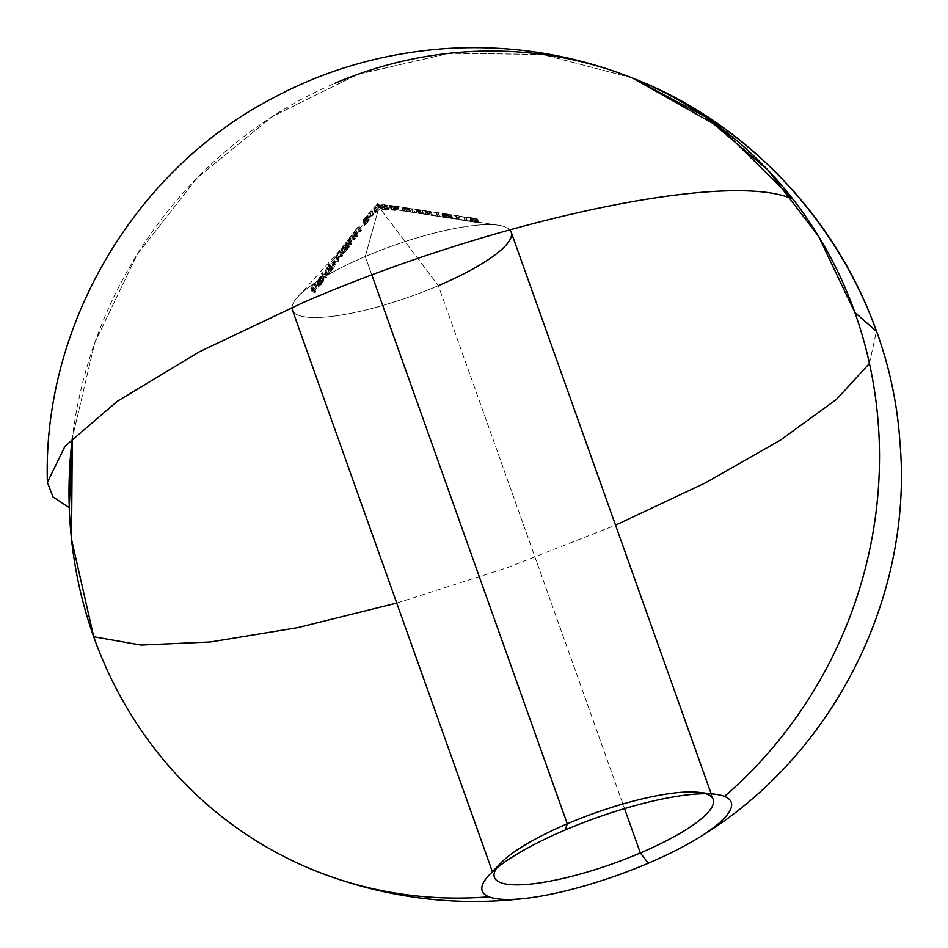 <?xml version="1.0" encoding="UTF-8"?>
<svg xmlns="http://www.w3.org/2000/svg" width="948" height="948" viewBox="0 0 948 948"><rect width="100%" height="100%" fill="white"/><g stroke="black" fill="none" stroke-linecap="round" stroke-linejoin="round"><path stroke-width="0.71" stroke-dasharray="4.74 3.56" d="M292.411 310.055A116.118 26.876 160.4 0 0 438.332 285.68A116.118 26.876 -19.6 0 1 324.749 317.142A116.118 26.876 -19.6 0 1 297.779 296.843A116.118 26.876 -19.6 0 1 365.264 256.517L371.877 275.062L365.264 256.517L377.79 211.582L374.839 212.198L378.631 207.873L377.328 204.223L373.536 208.548L377.944 207.079L379.923 204.472L377.731 203.5L373.524 208.714L376.498 207.932L374.294 207.849L377.731 203.5L378.856 204.235L378.299 206.166L374.91 208.204M374.436 207.411L375.74 211.06L374.436 207.411L377.079 204.235L378.465 203.95L380.184 208.797L378.892 205.147L376.498 207.932L379.781 205.005L381.084 208.655L379.781 204.045L377.328 204.223L378.631 207.873L379.129 207.28L438.332 285.68L624.542 808.608L438.332 285.68L379.129 207.28L381.226 208.122M500.959 862.87A116.118 26.876 160.4 0 0 496.551 868.226M374.958 212.542L377.15 211.902L375.858 208.252L377.15 211.902L377.79 211.582L365.264 256.517A116.118 26.876 160.4 0 0 292.055 307.353M631.368 77.594L541.995 54.368L449.068 53.313L357.455 74.465L272.005 116.723L197.22 177.857L137.057 254.633L94.67 343.01L72.297 438.332A426.92 401.679 111.8 0 1 334.928 83.294M378.868 207.565L381.084 207.695M377.6 209.034L378.442 208.098M372.149 214.769L371.261 216.026L369.969 212.376L371.261 216.026L369.815 217.424L368.523 213.774L369.554 217.625L368.262 213.975L370.858 211.108L372.209 210.894L373.5 214.544L372.149 214.769L369.554 217.625L371.604 215.469L372.86 215.397L373.5 214.544L371.971 214.947L375.479 211.072M370.739 216.405L369.436 212.743L368.262 213.975L369.554 217.625L371.604 215.469L372.86 215.397L373.5 214.544L372.209 210.894L371.569 211.748L372.86 215.397L371.569 211.748L369.436 212.743L370.739 216.405L371.604 215.469M354.694 236.336L356.886 236.799L357.526 235.934L356.235 235.068L357.432 233.03L359.185 231.265L360.809 231.537L361.449 230.684L359.138 230.862L354.694 236.336L356.886 236.799L355.583 233.137L353.403 232.675L354.694 236.336L353.403 232.675L354.042 231.833L355.346 235.495L354.694 236.336M347.169 246.231L343.472 251.173L342.761 253.756L345.605 251.812L349.397 246.812L347.169 246.231L346.518 247.084L345.226 243.435L345.866 242.581L347.169 246.231L345.866 242.581L348.094 243.162L349.397 246.812L347.169 246.231M330.271 267.348L329.631 268.201L330.923 268.462L327.451 272.467L326.764 275.121L329.631 273.214L333.412 268.213L330.271 267.348L329.631 268.201L328.328 264.551L328.968 263.698L330.271 267.348L328.968 263.698L332.108 264.563L333.412 268.213L330.271 267.348M323.943 279.838L322.652 276.188L319.867 280.892L317.07 282.717L317.521 280.359L319.784 277.337L322.427 275.643L317.77 281.876L319.061 285.526L323.73 279.293L319.832 282.504L318.374 286.367L321.159 284.566L323.943 279.838L323.244 280.549L321.941 276.899L323.244 280.549L321.822 283.298L320.519 279.648L321.941 276.899L322.652 276.188L323.943 279.838L319.203 285.538M319.061 285.526L317.77 281.876L320.519 279.648L321.822 283.298L319.571 285.431L323.73 279.293L322.427 275.643L323.73 279.293L322.367 279.814L321.076 276.164L322.367 279.814L319.832 282.504L318.54 278.854L319.832 282.504L318.22 285.336L316.916 281.675L318.113 286.023L317.07 282.717L318.374 286.367L319.073 286.237L322.19 283.298L320.886 279.648L322.19 283.298L323.671 280.833M312.034 291.688L315.139 292.659L315.779 291.794L314.238 291.249L317.07 287.457L313.918 291.154L312.982 290.906L315.506 287.054L312.034 291.688L315.139 292.659L313.847 289.01L310.731 288.026L312.034 291.688L310.731 288.026L314.215 283.405L315.506 287.054L312.034 291.688M322.853 277.183L326.017 278.108L326.657 277.254L323.493 276.342L322.853 277.183L326.017 278.108L324.714 274.458L321.55 273.534L322.853 277.183L321.55 273.534L322.19 272.68L323.493 276.342L322.853 277.183M337.737 259.468L339.976 256.434L341.991 256.718L342.631 255.865L341.387 255.439L339.431 256.529L335 262.3L333.708 258.65L335 262.3L334.04 263.757L332.736 260.108L334.04 263.757L333.625 264.788L332.321 261.138L333.246 264.705L331.942 261.056L333.246 264.705L332.606 265.558L331.302 261.909L332.606 265.558L334.869 266.258L333.566 262.596L331.302 261.909L335.888 256.553L337.192 260.214L332.606 265.558L334.869 266.258L335.509 265.393L334.134 264.385L335.165 262.501L336.469 261.15L338.436 261.482L339.076 260.629L337.678 259.859M337.192 260.214L335.888 256.553L337.275 253.898L338.578 257.56L337.381 259.539M351.234 240.828L349.931 237.178L352.964 234.737L354.256 238.386L352.158 239.714L349.658 243.494L347.975 239.797L349.279 243.446L348.639 244.3L347.335 240.65L348.639 244.3L350.855 244.857L349.551 241.207L347.335 240.65L349.931 237.178L351.234 240.828L348.639 244.3L350.855 244.857L351.495 244.003L350.179 243.067L351.376 240.993L353.142 239.263L354.777 239.607L355.417 238.754L353.758 238.41L351.424 240.591M367.125 220.292L364.068 223.823L364.542 224.309L367.812 220.256L368.452 220.066L368.215 220.943L364.494 225.316L367.658 222.519L369.151 219.225L364.068 223.823L362.764 220.173L365.821 216.642L367.125 220.292L366.035 216.44L367.125 220.292M365.264 256.517A116.118 26.876 -19.6 0 1 498.684 225.304A116.118 26.876 -19.6 0 1 509.763 229.831A116.118 26.876 160.4 0 0 365.264 256.517M459.377 219.77L471.808 221.725L459.377 219.77L460.384 219.936L459.093 216.274L458.085 216.12L459.377 219.77L458.085 216.12L456.462 215.445L457.766 219.095L459.377 219.77M443.984 217.009L445.69 217.329L444.399 213.667L445.69 217.329L444.339 217.222L443.036 213.573L444.339 217.222L449.091 218.182L447.788 214.521L449.091 218.182L451.698 218.502L450.395 214.852L452.018 218.49L450.584 214.746L451.888 218.407L448.914 217.827L447.61 214.165L450.584 214.746L442.266 213.3L447.93 214.153L449.956 217.945L448.558 214.26L447.61 214.165L448.914 217.827L449.945 217.945L443.344 216.914L449.648 217.922M447.61 214.165L442.135 213.276L443.557 213.49L444.434 217.08L443.131 213.43L445.88 213.893L447.172 217.542L445.88 213.893L447.551 214.106L448.854 217.756L447.172 217.542L444.434 217.08L446.176 217.341L444.885 213.691L446.176 217.341L448.854 217.756L447.551 214.106L443.569 213.49L444.636 213.656L445.939 217.305L444.636 213.656L448.558 214.26L449.862 217.922L447.302 217.507M419.573 209.899L427.24 211.037L428.543 214.686L423.187 213.94L421.896 210.29L423.187 213.94L420.568 213.454L427.631 214.781M420.983 213.525L426.339 214.603L425.036 210.954L419.68 209.875L420.983 213.525L419.277 209.804L421.386 210.219M409.536 211.949L410.235 211.997M410.733 211.985L409.963 211.842M395.98 210.444L391.536 210.089L391.536 209.235L397.2 209.911L391.05 208.987L398.255 210.065L391.536 210.089L390.244 206.439L394.676 206.782L395.98 210.444L394.913 206.64L395.98 210.444M396.015 209.899L392.508 209.946L396.217 210.302L394.913 206.64L391.204 206.297L392.508 209.946L391.216 205.87L392.519 209.52L391.216 205.87L392.46 206.036L393.764 209.686L392.46 206.036L396.809 206.403L398.101 210.053L396.916 206.427L394.001 206.072L395.292 209.733L397.71 210.041L396.951 206.415L389.746 205.337L391.05 208.987L391.903 209.117M392.591 209.212L395.292 209.733L394.001 206.072L389.746 205.337L390.742 205.479L392.045 209.141L390.742 205.479L393.728 205.965L395.032 209.615L392.045 209.141M392.472 209.188L397.2 209.911L395.032 209.615L393.728 205.965L395.873 206.249L397.176 209.911L395.802 206.249L392.531 205.929L393.835 209.579L397.094 209.899M387.341 205.42L381.795 204.14L383.099 207.79L390.671 208.987L385.172 208.086L388.644 209.33L382.66 209.958L382.091 209.212L387.696 209.247L384.035 207.92M391.488 209.046L385.172 208.086L388.644 209.33L382.66 209.958L382.091 209.212L385.042 209.769L383.739 206.119L381.712 205.491L383.063 209.425M398.942 210.207L403.504 210.871L398.942 210.207L397.923 206.569L398.942 210.207L397.639 206.546L401.905 207.174L403.208 210.823L398.942 210.207M402.639 210.729L403.504 210.871L402.201 207.209L403.208 210.823M419.194 213.276L417.902 209.627L419.182 209.828L420.485 213.478L417.215 213.099L415.911 209.437L417.215 213.099L415.71 209.413L417.013 213.063L413.233 212.388L411.93 208.738L417.902 209.627L419.194 213.276L413.233 212.388L420.746 213.478M443.581 216.95L437.17 216.156L435.867 212.506L437.17 216.156L430.119 214.935L428.816 211.286L429.977 214.923L428.674 211.262L429.977 214.923L431.53 215.397L430.226 211.748L431.53 215.397L432.537 215.552L431.233 211.902L428.674 211.262L437.976 212.648L439.279 216.298L429.977 214.923L443.948 217.353L432.217 215.22M429.977 214.923L427.809 214.556M452.433 218.419L457.043 219.189L452.433 218.419L451.13 214.769L452.433 218.419L451.13 214.769L455.419 215.433L456.723 219.083L452.433 218.419M476.453 218.881L477.756 222.531L476.097 222.342L474.794 218.692L476.097 222.342L473.111 221.761L471.82 218.111L473.111 221.761L472.329 221.666L471.038 218.016L472.329 221.666L474.249 222.081L476.417 222.472L475.126 218.822L471.038 218.016L476.441 218.834L469.829 217.519L475.398 218.396L470.86 217.684L473.81 218.241L475.102 221.903L472.128 221.346L476.702 222.045L471.085 221.168L475.078 222.247M477.65 222.377L475.718 222.01L477.65 222.377M469.888 217.554L475.742 218.609L473.218 218.182L474.521 221.832L473.218 218.182L470.978 217.779L472.27 221.429L470.978 217.779L469.793 217.519L471.192 221.204L469.888 217.554L471.192 221.204L473.23 221.465L471.926 217.815L473.23 221.465L476.702 222.045L475.398 218.396L476.702 222.045L475.991 221.951L474.687 218.301L475.991 221.951L473.419 221.512L472.128 217.862L473.419 221.512L472.151 221.334L470.872 217.708L472.614 221.453L473.301 221.571L471.997 217.922L473.301 221.571L475.102 221.903L473.81 218.241L475.742 218.609L477.022 222.306L475.73 218.656L477.436 218.988L478.302 222.519M478.373 222.721L477.508 219.071L475.126 218.822L476.417 222.472L478.373 222.721M396.75 603.082L507.393 567.639L615.536 525.18M869.423 363.463L876.426 331.338M632.529 78.068L543.097 54.522L450.016 53.206L358.214 74.193L272.55 116.367L197.575 177.501L137.223 254.348L94.717 342.856L72.297 438.332M438.332 285.68A116.118 26.876 160.4 0 0 511.197 232.142M705.774 793.725A116.118 26.876 160.4 0 0 698.972 792.362M315.814 287.126L314.215 283.405L315.814 287.126L314.511 283.476L311.679 287.244L312.982 290.906L315.814 287.126M313.918 291.154L312.982 290.906L311.679 287.244L312.627 287.505L313.918 291.154L312.627 287.505L315.459 283.713L316.751 287.363L313.918 291.154M317.07 287.457L315.459 283.713L317.07 287.457L315.767 283.808L312.935 287.599L314.238 291.249L317.07 287.457M315.779 291.794L314.238 291.249L312.935 287.599L314.487 288.145L315.779 291.794L314.487 288.145L313.847 289.01L315.139 292.659L315.779 291.794M313.847 289.01L310.731 288.026L314.215 283.405L311.679 287.244L312.627 287.505L315.767 283.808L312.935 287.599L314.487 288.145L313.847 289.01M320.519 279.648L322.652 276.188L319.867 280.892L317.781 282.587L316.822 282.374L320.436 276.697L322.427 275.643L318.161 281.829M320.14 282.528L322.806 280.063L318.848 285.348L317.556 281.698L321.502 276.413L322.806 280.063L321.502 276.413L318.184 279.838L317.556 281.698L318.848 285.348L317.71 280.727L319.014 284.376L320.14 282.528L318.836 278.878L320.14 282.528L322.806 280.063L318.848 285.348L319.429 283.582M318.729 281.497L320.14 280.122M317.556 281.698L321.502 276.413L318.836 278.878L317.556 281.698M326.657 277.254L323.493 276.342L322.19 272.68L325.354 273.605L326.657 277.254L325.354 273.605L324.714 274.458L326.017 278.108L326.657 277.254M324.714 274.458L321.55 273.534L322.19 272.68L325.354 273.605L324.714 274.458M332.772 269.066L333.412 268.213L332.108 264.563L331.468 265.416L332.772 269.066L331.065 265.262L332.772 269.066M330.686 271.922L332.369 268.912L331.065 265.262L329.383 268.272L330.686 271.922L329.383 268.272L325.46 271.472L326.764 275.121L330.686 271.922M328.352 271.152L326.764 275.121L325.223 271.01L327.048 267.502L328.352 271.152L327.048 267.502L329.62 264.8L330.923 268.462L328.352 271.152M325.294 270.618L329.62 264.8L328.328 264.551L329.631 268.201L330.923 268.462L329.62 264.8L328.328 264.551L328.968 263.698L332.108 264.563L328.328 269.552L325.46 271.472M331.622 268.651L330.425 271.78L327.285 274.185L328.624 271.211L331.622 268.651L330.319 265.002L328.138 266.554L327.333 267.561L328.624 271.211L327.333 267.561L326.112 270.618L329.122 268.13L330.319 265.002L331.824 269.007L330.425 271.78L329.122 268.13L330.425 271.78L327.404 274.268L326.112 270.618L327.404 274.268L328.92 270.82L331.065 268.782L331.824 269.007M330.52 265.357L328.138 266.554L325.982 270.524L328.648 268.734L330.319 265.002M341.387 255.439L338.578 257.56L337.275 253.898L340.095 251.789L341.387 255.439L340.095 251.789L341.339 252.215L342.631 255.865L341.387 255.439M341.991 256.718L342.631 255.865L341.339 252.215L340.699 253.069L341.991 256.718L340.699 253.069L339.443 252.642L340.747 256.292L341.991 256.718M338.732 257.749L340.747 256.292L339.194 252.606L337.429 254.1L338.732 257.749L337.429 254.1L336.386 256.031L337.808 260.119L338.732 257.749M332.878 261.162L334.206 261.743L333.566 262.596L334.869 266.258L335.509 265.393L334.206 261.743L335.509 265.393L334.537 265.049L333.234 261.399L334.206 261.743L333.566 262.596L331.302 261.909L339.633 251.765L341.339 252.215L340.699 253.069L338.685 252.772L336.386 256.031L337.772 256.979L339.076 260.629L338.175 260.309L336.872 256.659L337.772 256.979L337.132 257.832L338.436 261.482L339.076 260.629L337.772 256.979L337.132 257.832L335.959 257.429L337.263 261.079L338.436 261.482L337.132 257.832L334.526 258.057L333.862 258.851L335.165 262.501L337.263 261.079L335.959 257.429L333.862 258.851L332.831 260.724L334.537 265.049L335.165 262.501L333.862 258.851L333.293 259.705M348.757 247.677L349.397 246.812L348.094 243.162L347.454 244.027L348.757 247.677L347.051 243.873L348.757 247.677M346.672 250.533L348.354 247.523L347.051 243.873L345.368 246.883L346.672 250.533L345.368 246.883L341.458 250.106L342.761 253.756L346.672 250.533M344.373 249.881L342.761 253.756L341.221 249.668L343.069 246.219L344.373 249.881L343.069 246.219L345.617 243.494L346.921 247.144L344.373 249.881M341.292 249.288L345.226 243.435L346.921 247.144L345.226 243.435L345.866 242.581L348.094 243.162L344.314 248.163L341.458 250.106M347.608 247.298L346.399 250.391L343.283 252.82L344.645 249.905L347.608 247.298L346.316 243.636L344.16 245.248L343.342 246.255L344.645 249.905L343.342 246.255L342.098 249.253L345.108 246.741L346.316 243.636L347.809 247.629L346.399 250.391L345.108 246.741L346.399 250.391L343.401 252.903L342.098 249.253L343.401 252.903L345.036 249.395L347.809 247.629M346.506 243.98L344.16 245.248L341.967 249.158L345.108 246.741L346.316 243.636M355.417 238.754L354.256 238.386L352.964 234.737L354.125 235.104L355.417 238.754L354.125 235.104L353.486 235.957L354.777 239.607L355.417 238.754M353.711 239.263L354.777 239.607L353.486 235.957L352.407 235.614L353.711 239.263L351.838 235.614L353.711 239.263M351.376 240.993L353.142 239.263L351.838 235.614L350.073 237.344L351.376 240.993L350.073 237.344L348.864 239.785L350.168 243.435L351.376 240.993M350.665 243.719L348.864 239.785L350.665 243.719L349.362 240.069L350.191 240.354L351.495 244.003L350.665 243.719M350.855 244.857L351.495 244.003L350.191 240.354L349.551 241.207L350.855 244.857M348.864 239.785L350.191 240.354L349.551 241.207L347.335 240.65L349.931 237.178L352.158 234.891L354.125 235.104L353.486 235.957L351.471 235.827L348.983 239.121M355.713 235.495L354.042 231.833L355.713 235.495L354.41 231.845L356.01 229.238L357.301 232.888L355.713 235.495M360.299 230.364L357.301 232.888L356.01 229.238L359.008 226.714L360.299 230.364L359.008 226.714L360.145 227.034L361.449 230.684L360.299 230.364M360.809 231.537L361.449 230.684L360.145 227.034L359.505 227.887L360.809 231.537L359.505 227.887L358.451 227.579L359.742 231.229L360.809 231.537M359.185 231.265L357.894 227.615L359.185 231.265L357.894 227.615L357.1 228.243L356.14 229.38L357.432 233.03L359.185 231.265M356.211 235.412L357.432 233.03L356.14 229.38L354.908 231.762L356.211 235.412M357.526 235.934L356.697 235.661L355.393 232.011L356.223 232.284L357.526 235.934L356.223 232.284L355.583 233.137L356.886 236.799L357.526 235.934M354.908 231.762L356.223 232.284L355.583 233.137L353.403 232.675L357.834 227.212L360.145 227.034L359.505 227.887L357.526 227.84L355.038 231.122M364.814 223.053L367.338 220.09L366.035 216.44L363.511 219.403L364.814 223.053M365.857 222.199L365.051 223.266L363.748 219.616L364.553 218.55L365.857 222.199L364.553 218.55L367.67 215.48L368.973 219.13L365.857 222.199M367.54 222.673L369.187 219.426L367.67 215.48L366.236 219.024L367.54 222.673L366.236 219.024L363.191 221.666L364.494 225.316L367.54 222.673M367.16 216.535L363.238 220.659L362.764 220.173L364.542 224.309L363.238 220.659L364.542 224.309L365.987 222.282L364.696 218.633L363.238 220.659L362.764 220.173L366.035 216.44L363.748 219.616L367.883 215.765L366.236 219.024L363.191 221.666L363.831 220.813L365.134 224.463L364.494 225.316L363.191 221.666L365.952 218.846L367.255 222.507L365.134 224.463L363.831 220.813L367.018 216.322L368.464 220.185L367.255 222.507L365.952 218.846L367.018 216.322L364.696 218.633L365.987 222.282L368.464 220.185M368.322 219.972L367.018 216.322M371.569 211.748L370.312 211.807L368.523 213.774M370.312 211.807L369.436 212.743M374.851 206.759L374.128 207.482M373.725 208.05L375.017 211.7L373.725 208.05M379.496 207.233L383.584 207.837M375.74 211.06L375.657 211.831L377.304 211.44L376.012 207.79L377.304 211.44L380.184 208.797L378.856 204.235L380.16 207.885L378.382 207.885L377.079 204.235L378.382 207.885L375.657 211.831L379.935 209.342L380.16 207.885L378.69 207.636L375.74 211.06M376.794 204.543L378.205 203.583M378.856 204.235L378.892 205.147M380.184 208.797L380.16 207.885M381.783 205.799L380.8 205.562L382.091 209.212L380.8 205.562L383.62 206.439L384.924 210.089L383.62 206.439L387.341 205.669L388.644 209.33L387.376 205.467L385.943 204.922L387.246 208.572L385.943 204.922L383.869 204.436L385.172 208.086L383.869 204.436L384.983 204.602L382.281 204.187M383.016 209.141L381.712 205.491L380.8 205.562L381.357 206.297L384.758 206.344M383.099 207.79L381.795 204.14L385.007 204.887L386.298 208.536L390.671 208.987L389.367 205.325L390.671 208.987L389.047 205.23L390.351 208.88L385.172 208.086M386.298 208.536L385.007 204.887L385.978 205.206L387.685 209.058M386.357 205.384L383.739 206.119L385.042 209.769L387.696 209.247L386.393 205.597L381.712 205.491M385.528 205.052L386.393 205.597M383.869 204.436L381.795 204.14M386.334 206.06L386.938 205.894M396.809 206.403L390.244 205.586L391.536 209.235L393.835 209.579L392.531 205.929L390.244 205.586L391.536 210.089L390.244 205.586L390.244 206.439L396.809 206.403M391.05 208.987L389.746 205.337L395.802 206.249M391.18 205.538L389.746 205.337M399.226 210.219L403.504 210.871L402.201 207.209L397.923 206.569L399.226 210.219M403.777 211.025L402.473 207.363L409.038 208.252L402.473 207.363L403.777 211.025L405.116 211.333L406.728 211.594L405.424 207.944L403.469 207.505L404.76 211.214M404.772 211.155L403.469 207.505L402.473 207.363L405.211 208.015L406.514 211.665L403.694 211.096M410.638 212.008L406.514 211.665L405.211 208.015L409.335 208.359L410.638 212.008L409.145 208.276L408.114 208.11L409.418 211.76L408.114 208.11L406.147 207.896L407.45 211.546L409.418 211.76M412.629 212.364L407.45 211.546L406.147 207.896L411.325 208.702L412.629 212.364L411.657 208.833L412.629 212.364M405.389 211.297L412.961 212.482L411.657 208.833L404.085 207.636L405.389 211.297L404.085 207.636L407.13 207.956L408.434 211.617L405.389 211.297M409.666 211.866L408.363 208.216L405.424 207.944L406.728 211.594L409.714 211.831L408.434 211.617L407.13 207.956L408.41 208.181L409.714 211.831M404.725 211.191L403.469 207.505M420.794 213.573L419.502 209.923L420.794 213.573L419.502 209.923L418.21 209.721L419.514 213.371L420.794 213.573M420.237 213.62L418.21 209.721L418.945 209.97L420.237 213.62L418.945 209.97L417.938 209.816L419.241 213.466L420.237 213.62M418.518 213.217L419.241 213.466L417.938 209.816L417.215 209.567L418.518 213.217L417.215 209.567L411.93 208.738L413.233 212.388L418.518 213.217M418.198 213.122L414.88 212.613L413.577 208.963L416.895 209.472L418.198 213.122L416.895 209.472L413.577 208.963L414.88 212.613L416.93 212.933L415.627 209.283L416.93 212.933L418.198 213.122L414.88 212.613M411.93 208.738L419.502 209.923L411.93 208.738M416.267 209.342L417.902 209.627M413.577 208.963L416.895 209.472M423.187 213.94L421.943 213.75M426.339 214.603L428.958 214.805L427.655 211.155L425.036 210.954L426.339 214.603M428.994 214.841L427.536 211.226M427.844 214.615L426.6 211.001L427.892 214.675L421.647 213.632L423.507 213.952L422.204 210.29L420.675 210.018L421.647 213.632L427.548 214.532L425.711 210.776L422.204 210.29L423.507 213.952L427.892 214.675L426.245 210.883L427.892 214.675L426.043 214.485L424.74 210.823L425.735 210.788L420.343 209.982L424.74 210.823L426.043 214.485L421.979 213.679L420.675 210.018L425.522 210.942M425.036 210.954L419.277 209.804L420.533 213.466M421.896 210.29L423.329 210.48M425.735 210.788L424.929 210.669M439.279 216.298L438.13 212.672L439.422 216.322L438.13 212.672L442.657 213.703L443.948 217.353L439.422 216.322M442.953 217.187L443.948 217.353L442.657 213.703L441.649 213.537L442.953 217.187L441.649 213.537L438.355 212.708L439.659 216.357L442.953 217.187M437.858 216.393L439.659 216.357L438.355 212.708L436.566 212.743L437.858 216.393L436.341 212.708L437.858 216.393M431.376 215.089L437.632 216.357L436.341 212.708L430.084 211.44L431.376 215.089L430.084 211.44L431.233 211.902L432.537 215.552L431.376 215.089M442.266 213.3L443.427 216.926L442.68 213.359M448.214 217.649L443.427 216.926M446.176 217.341L450.893 218.253L449.589 214.592L446.212 213.975L447.515 217.625L446.212 213.975L444.517 213.727L449.589 214.592L450.916 218.313L448.771 218.052L447.468 214.402L448.771 218.052L445.347 217.388L444.055 213.738L445.347 217.388L447.515 217.625L444.731 217.139M443.391 213.478L444.885 213.691M445.335 217.341L450.916 218.313M449.613 214.651L448.842 214.592M448.558 214.26L447.883 214.212M445.927 213.845L446.911 213.999M450.584 214.746L452.03 218.478M448.475 217.732L447.16 214.082M446.425 217.637L445.453 217.412M450.893 218.253L447.172 217.779M457.043 219.189L455.739 215.54L457.043 219.189L455.739 215.54L451.449 214.864L452.753 218.514L457.043 219.189M451.449 214.864L455.739 215.54L451.449 214.864M457.908 219.118L456.462 215.445L457.908 219.118L456.604 215.469L463.726 216.879L465.018 220.529L457.908 219.118M467.08 220.529L465.018 220.529L463.726 216.879L465.788 216.879L467.08 220.529L465.93 216.902L467.08 220.529M471.808 221.725L467.234 220.552L465.93 216.902L470.504 218.076L471.808 221.725L470.504 218.076L469.509 217.922L470.801 221.571L471.808 221.725M467.483 220.659L470.801 221.571L469.509 217.922L466.179 216.997L467.483 220.659L466.179 216.997L464.413 217.116L465.717 220.766L467.483 220.659M465.492 220.73L464.413 217.116L465.492 220.73L464.188 217.08L457.896 215.717L459.199 219.367L465.492 220.73M460.384 219.936L459.199 219.367L457.896 215.717L459.093 216.274L460.384 219.936M459.093 216.274L470.504 218.076L459.093 216.274M471.192 221.204L477.756 222.531M477.733 222.484L475.73 218.656L477.508 219.071M476.417 222.472L478.74 222.638M477.389 219.083L476.441 218.834M375.313 206.166L374.176 207.422M492.391 871.686L494.406 877.338M297.779 296.843L371.154 215.848M498.684 225.304L447.942 217.602M409.903 211.831L414.489 212.53M408.458 211.617L403.469 210.859M398.219 210.065L402.568 210.729M711.178 793.772L713.192 799.437M318.149 286.142L316.845 282.492M326.55 274.92L325.247 271.258M331.8 268.829L330.496 265.179M327.25 274.114L325.958 270.464M337.689 259.953L336.386 256.304M334.134 264.729L332.831 261.079M342.548 253.566L341.244 249.917M347.786 247.452L346.482 243.802M343.247 252.761L341.944 249.111M369.163 219.249L367.86 215.599M368.452 220.054L367.149 216.405M369.85 212.198L370.668 211.297M374.839 212.411L373.548 208.761M381.203 207.873L379.899 204.223M375.598 211.748L374.294 208.098M380.243 208.039L378.939 204.389M376.617 209.816L378.086 208.193M383.016 209.33L381.724 205.669M382.091 209.532L380.788 205.882M388.704 209.164L387.4 205.515M387.732 209.129L386.44 205.467M397.2 209.911L395.909 206.261M401.277 207.067L402.165 207.209M403.682 211.072L402.379 207.422M410.757 211.997L409.453 208.347M409.749 211.854L408.446 208.204M407.154 207.968L408.6 208.181M413.186 208.88L414.454 209.07M417.57 213.004L415.745 212.719M421.576 213.62L420.272 209.97M419.443 209.828L420.414 209.97M421.706 213.632L426.837 214.402M430.913 211.57L429.065 211.286M444.221 217.175L442.917 213.525M443.344 216.914L442.052 213.264M444.387 217.068L443.083 213.418M450.975 218.289L449.672 214.639M445.264 217.353L443.972 213.703M446.65 213.952L442.289 213.288M477.804 222.519L476.5 218.858M472.128 221.346L470.824 217.696M478.859 222.697L477.555 219.047"/><path stroke-width="1.42" d="M496.551 868.226A116.118 26.876 160.4 0 0 531.176 884.01A116.118 26.876 160.4 0 0 640.338 852.963A116.118 26.876 -19.6 0 1 494.406 877.338A116.118 26.876 -19.6 0 1 567.271 823.8A116.118 26.876 160.4 0 0 500.959 862.87L489.701 874.459A132.151 30.585 -19.6 0 1 565.15 829.998L567.271 823.8L371.877 275.062L567.271 823.8A116.118 26.876 -19.6 0 1 713.192 799.437A116.118 26.876 -19.6 0 1 640.338 852.963L648.302 863.201A132.151 30.585 -19.6 0 1 488.931 896.796A132.151 30.585 -19.6 0 1 489.701 874.459M292.055 307.353A116.118 26.876 160.4 0 0 292.411 310.055L492.391 871.686M624.542 808.608L640.338 852.963L624.542 808.608M715.029 794.223L698.972 792.362A116.118 26.876 160.4 0 0 567.271 823.8L565.15 829.998A132.151 30.585 -19.6 0 1 715.029 794.223A132.151 30.585 -19.6 0 1 724.521 796.403A132.151 30.585 -19.6 0 1 648.302 863.201A132.151 30.585 -19.6 0 1 529.257 897.91A132.151 30.585 -19.6 0 1 488.931 896.796A426.92 401.679 111.8 0 1 315.957 871.046A426.92 401.679 111.8 0 1 72.297 438.332L69.275 507.642L53.052 497.001L47.4 482.354L65.033 446.2L117.351 401.253L199.4 351.779L303.407 302.459C495.01 219.355 729.711 169.87 792.966 199.234L720.527 127.696L632.529 78.068A426.92 401.679 111.8 0 1 724.521 796.403A132.151 30.585 -19.6 0 1 699.197 837.404A132.151 30.585 -19.6 0 1 648.302 863.201L640.338 852.963A116.118 26.876 160.4 0 0 705.774 793.725M334.928 83.294A426.92 401.679 111.8 0 1 632.529 78.068L631.368 77.594M711.178 793.772L511.197 232.142A116.118 26.876 160.4 0 0 509.763 229.831A116.118 26.876 -19.6 0 1 438.332 285.68M854.788 312.378L818.539 236.253L767.916 170.071L705.039 116.604L632.529 78.068C745.128 122.351 836.409 217.104 876.426 331.338L854.788 312.378M72.297 438.332L71.527 539.376L93.71 636.724L140.932 645.055L210.48 641.962L297.696 627.647L396.75 603.082M615.536 525.18L705.407 482.864L780.654 440.014L836.503 399.357L869.423 363.463M529.257 897.91C456.308 907.177 385.208 898.23 315.957 871.046M699.197 837.404C831.989 757.239 913.86 597.513 899.889 441.555C889.283 282.551 781.116 135.528 632.529 78.068C571.822 54.095 509.147 44.295 444.505 48.668C382.648 53.325 325.306 69.868 272.467 98.331C135.114 169.692 42.435 325.188 47.4 482.354"/></g></svg>
